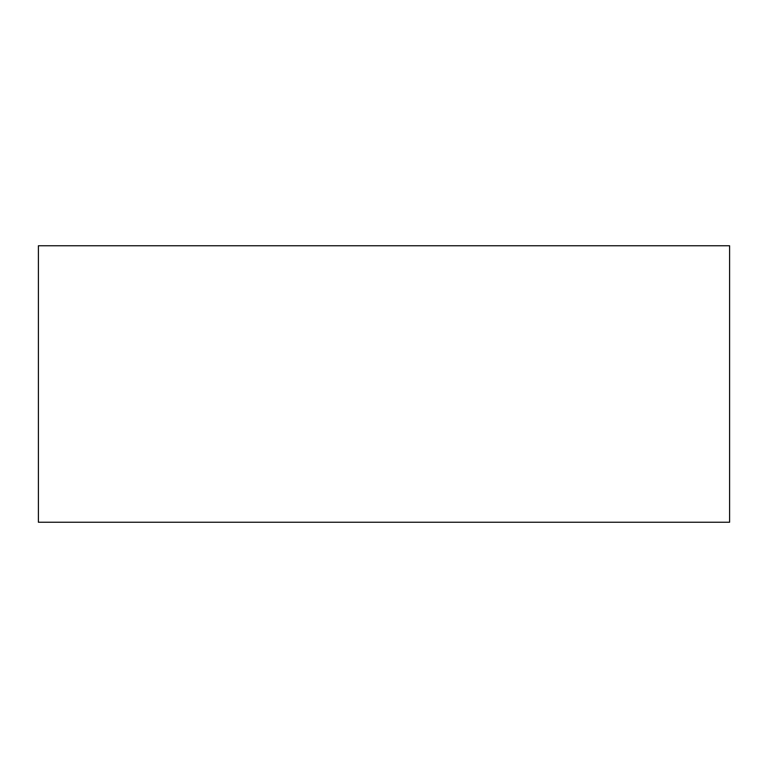 <?xml version="1.0" encoding="UTF-8"?>
<svg xmlns="http://www.w3.org/2000/svg" width="768" height="768" viewBox="0 0 768 768"><rect width="100%" height="100%" fill="white"/><g stroke="black" fill="none" stroke-linecap="round" stroke-linejoin="round"><path stroke-width="1.15" d="M729.6 245.76L38.4 245.76L38.4 522.24L729.6 522.24L729.6 245.76"/></g></svg>
